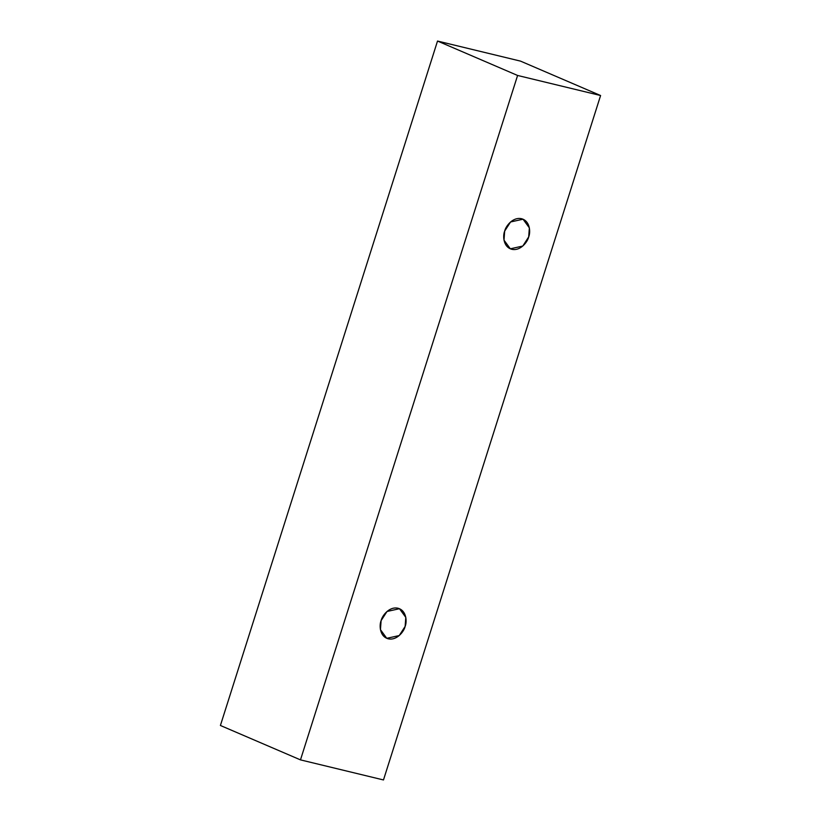 <?xml version="1.0" encoding="UTF-8"?>
<svg xmlns="http://www.w3.org/2000/svg" width="821" height="821" viewBox="0 0 821 821"><rect width="100%" height="100%" fill="white"/><g stroke="black" fill="none" stroke-linecap="round" stroke-linejoin="round"><path stroke-width="1.23" d="M520.524 61.123L600.592 95.523L383.479 779.95L300.476 759.877L517.589 75.46L600.592 95.523L520.524 61.123L437.521 41.05L517.589 75.46L437.521 41.05L220.408 725.477L300.476 759.877L220.408 725.477L437.521 41.05L520.524 61.123M383.479 779.95L600.592 95.523L517.589 75.46L300.476 759.877L383.479 779.95M381.108 620.614C382.042 616.017 389.021 606.267 397.98 608.217C406.795 610.567 407.042 622.061 405.133 626.423C404.199 631.01 397.22 640.76 388.271 638.82C379.446 636.46 379.21 624.966 381.108 620.614L380.441 629.645L386.763 638.317L399.232 635.557L405.133 626.423L405.8 617.382L399.478 608.71L387.009 611.481L381.108 620.614M504.669 231.101C505.603 226.514 512.581 216.765 521.53 218.704C530.356 221.065 530.592 232.548 528.693 236.91C527.759 241.507 520.781 251.247 511.822 249.307C502.996 246.947 502.76 235.463 504.669 231.101L504.002 240.143L510.323 248.804L522.792 246.043L528.693 236.91L529.36 227.869L523.039 219.207L510.57 221.968L504.669 231.101"/></g></svg>
